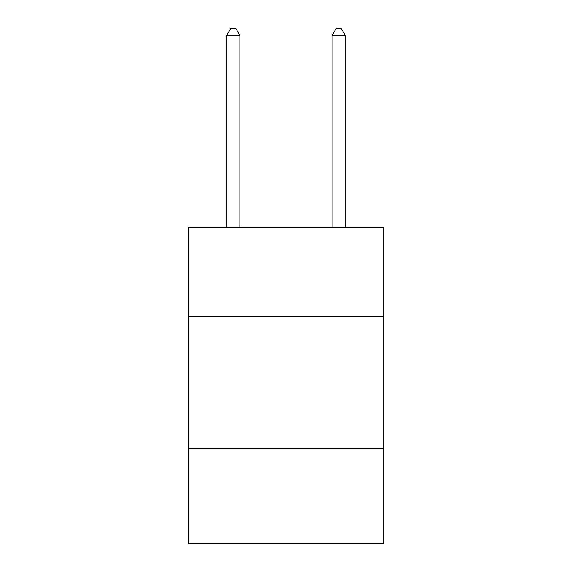 <?xml version="1.0" encoding="UTF-8"?>
<svg xmlns="http://www.w3.org/2000/svg" width="572" height="572" viewBox="0 0 572 572"><rect width="100%" height="100%" fill="white"/><g stroke="black" fill="none" stroke-linecap="round" stroke-linejoin="round"><path stroke-width="0.86" d="M383.483 316.824L383.483 227.248L188.517 227.248L188.517 316.824L383.483 316.824L383.483 543.4L188.517 543.4L188.517 316.824M383.483 448.555L188.517 448.555M239.897 227.248L239.897 35.45L226.719 35.45L226.719 227.248M226.719 35.45L230.673 28.6L235.943 28.6L239.897 35.45M345.281 227.248L345.281 35.45L332.103 35.45L332.103 227.248M332.103 35.45L336.057 28.6L341.327 28.6L345.281 35.45"/></g></svg>
